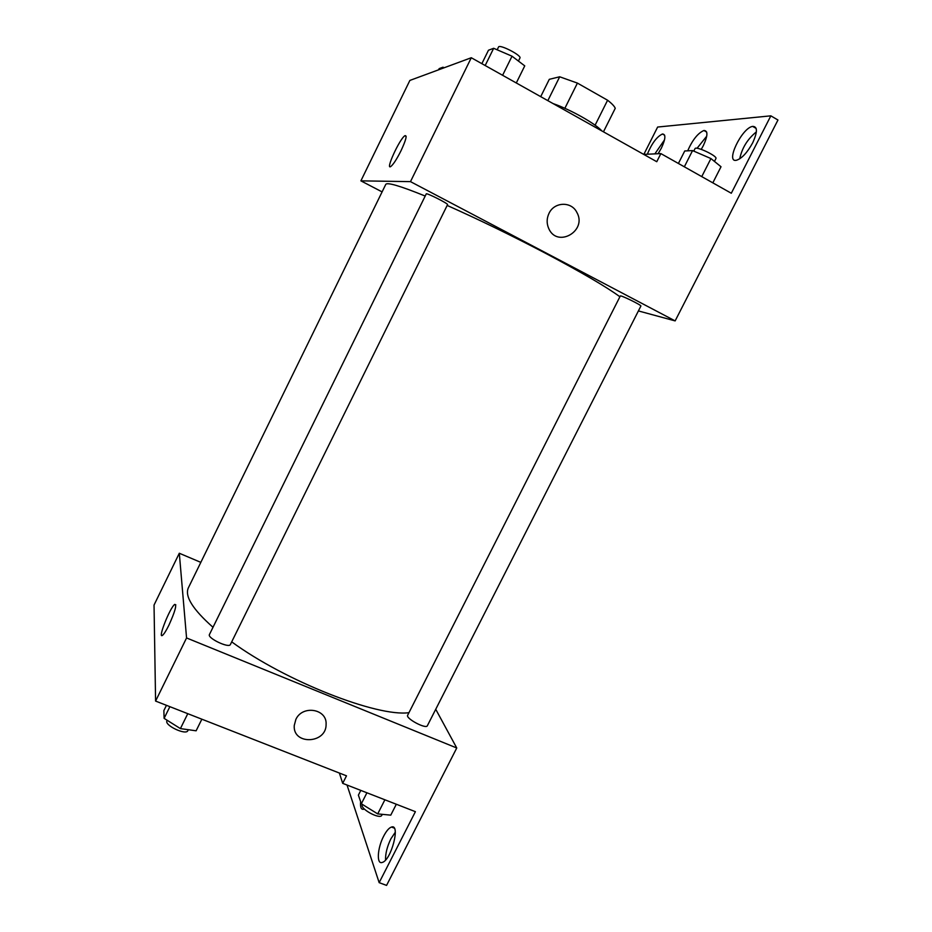 <?xml version="1.0" encoding="UTF-8"?>
<svg xmlns="http://www.w3.org/2000/svg" width="932" height="932" viewBox="0 0 932 932"><rect width="100%" height="100%" fill="white"/><g stroke="black" fill="none" stroke-linecap="round" stroke-linejoin="round"><path stroke-width="1.4" d="M540.711 96.648L549.298 79.325L559.689 76.785L577.421 83.099L607.594 100.237C611.928 103.603 614.479 106.283 615.248 108.31L603.458 131.831M553.072 103.58C570.489 109.557 595.501 123.63 601.851 130.923M547.841 100.644L559.689 76.785M595.105 125.203L607.594 100.237M564.862 108.322L577.421 83.099M382.097 191.899L360.894 180.855L409.87 80.432L471.289 57.737L656.769 161.714L660.87 153.594L731.305 193.25L770.846 115.836L777.964 120.018L675.141 320.899L638.408 310.927M643.849 154.386L657.643 127.043L770.846 115.836M360.894 180.855L410.488 181.635L675.141 320.899M640.878 306.069C641.927 305.3 620.258 294.71 620.293 296.003L407.668 715.228C405.397 718.397 426.11 729.453 427.369 725.725L640.878 306.069M447.558 204.644C448.665 203.805 426.262 192.493 426.262 193.891L209.444 634.517C207.032 638.059 229.074 648.556 230.39 644.513L447.558 204.644M619.908 296.76C606.313 286.823 581.347 272.237 545.01 253.003C510.899 235.132 478.279 219.276 447.162 205.436M425.202 196.046C400.236 185.922 387.083 182.055 385.755 184.42L188.404 587.754C184.489 596.119 192.691 609.283 212.997 627.283M401.005 150.763C396.846 159.023 393.49 164.242 390.904 166.42C384.904 171.057 399.478 139.043 404.861 135.734C407.307 134.942 406.026 139.951 401.005 150.763M410.488 181.635L471.289 57.737M549.006 213.37C554.26 201.79 571.363 201.184 576.792 212.286C587.673 230.88 557.15 248.471 548.692 228.422C546.536 223.412 546.641 218.403 549.006 213.37C554.26 201.79 571.363 201.184 576.792 212.286L576.792 212.286C587.673 230.88 557.138 248.471 548.68 228.422M654.87 153.873L664.504 139.905M739.717 158.813C741.989 148.025 747.534 139.043 756.365 131.89M697.054 148.293L706.736 136.165M643.721 154.397L660.87 153.594M647.332 154.223C651.748 143.47 656.78 136.724 662.454 133.998C665.984 134.196 665.623 138.891 661.382 148.095L658.097 153.722M752.66 142.876C747.254 152.65 741.884 158.44 736.536 160.246C724.956 163.216 741.744 127.894 752.625 126.391C757.634 126.461 757.646 131.96 752.66 142.876M687.676 150.833C692.523 139.858 697.94 133.09 703.916 130.492C708.087 130.643 707.889 135.711 703.299 145.695L701.248 149.365M408.962 712.677C377.285 717.139 285.541 681.269 231.695 641.857M200.823 562.369L179.305 553.247L186.563 637.954L456.75 747.988L435.733 709.275M179.305 553.247L154.036 605.054L155.586 701.074L346.494 775.832L342.696 783.346L415.404 811.679L379.161 882.651L386.57 885.4L456.75 747.988M168.89 625.232C166.152 630.743 164.032 634.098 162.506 635.333C157.31 639.468 170.148 607.151 174.75 604.402C176.998 604.658 175.041 611.602 168.89 625.232M155.586 701.074L186.563 637.954M295.863 719.434C302.376 704.732 327.132 708.809 326.095 724.281C326.596 743.876 292.636 745.297 294.256 725.492L295.863 719.434C302.376 704.732 327.132 708.809 326.095 724.281L326.095 724.281C326.596 743.876 292.636 745.297 294.256 725.492M379.161 882.651L347.03 785.035M385.545 860.015C385.394 853.561 387.164 846.512 390.858 838.87L395.296 832.218M342.696 783.346L339.376 773.047M364.307 808.988L363.562 809.291C361.103 809.675 360.125 807.147 360.637 801.683M383.681 836.132C386.407 830.913 389.005 827.884 391.487 827.045C400.83 823.504 391.125 860.737 382.12 862.473C376.342 864.547 377.448 847.84 383.681 836.132M166.455 705.326L163.869 710.58L164.114 718.362L180.412 728.603L196.116 730.804L201.86 719.189M180.412 728.603L187.775 713.679M164.114 718.362L169.869 706.666M188.322 729.709L187.856 730.653C186.085 735.628 164.114 725.271 166.979 720.809L167.224 720.319M360.789 790.394L358.389 795.136L361.348 803.768L377.705 813.904L390.764 815.151L396.321 804.234M377.705 813.904L384.893 799.784M361.348 803.768L366.917 792.783M382.283 814.347L381.829 815.244C380.093 819.892 359.577 808.743 362.315 804.654L362.42 804.433M438.576 69.818L439.17 68.618L442.956 67.209L444.203 67.745M442.362 68.42L442.956 67.209M449.492 65.788L447.22 66.626M481.867 63.656L488.473 50.235L493.657 48.289L512.018 56.2L524.751 65.869L516.305 82.96M502.604 75.282L512.018 56.2M485.188 65.52L493.657 48.289M518.437 61.069L519.94 58.017C521.897 55.489 499.377 43.897 498.538 47.008L497.164 49.804M678.403 163.461L684.74 150.972L692.558 150.588L710.93 158.556L721.019 166.746L712.829 182.835M701.749 176.602L710.93 158.556M684.344 166.805L692.558 150.588M714.471 161.422L715.927 158.545C717.815 156.157 695.808 145.742 695.027 148.642L693.769 151.112M404.861 135.734L406.154 136.422M703.916 130.492L706.689 132.088M752.625 126.391L756.167 128.441M662.454 133.998L664.656 135.245M174.75 604.402L175.833 604.845M391.487 827.045L394.213 828.094"/></g></svg>
